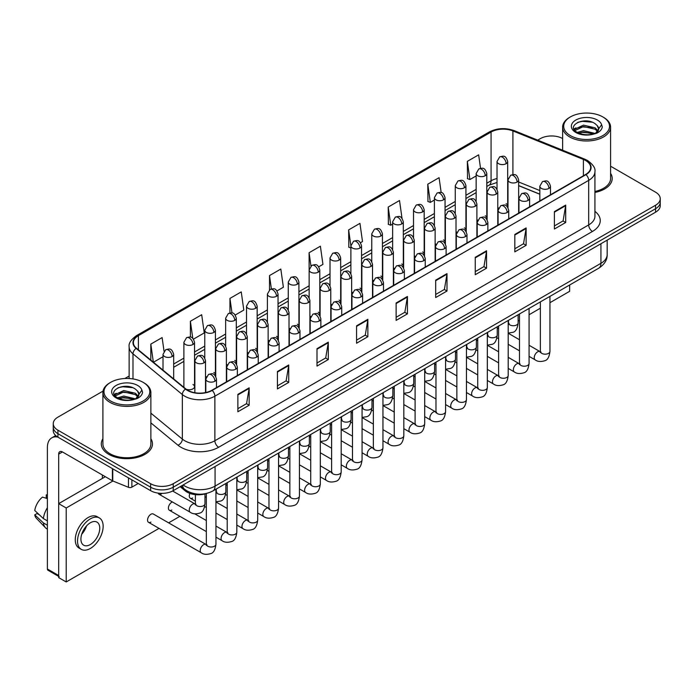 <?xml version="1.0" encoding="UTF-8"?>
<svg xmlns="http://www.w3.org/2000/svg" width="695" height="695" viewBox="0 0 695 695"><rect width="100%" height="100%" fill="white"/><g stroke="black" fill="none" stroke-linecap="round" stroke-linejoin="round"><path stroke-width="1.04" d="M476.892 219.516A5.325 3.075 0 0 0 477.708 220.124M456.016 231.574A5.325 3.075 0 0 0 456.832 232.173M435.139 243.624A5.325 3.075 0 0 0 435.956 244.223M414.263 255.673A5.325 3.075 0 0 0 415.08 256.281M393.387 267.731A5.325 3.075 0 0 0 394.204 268.331M372.52 279.781A5.325 3.075 0 0 0 373.328 280.38M351.644 291.831A5.325 3.075 0 0 0 352.452 292.439M330.768 303.889A5.325 3.075 0 0 0 331.576 304.488M309.892 315.938A5.325 3.075 0 0 0 310.7 316.538M289.016 327.988A5.325 3.075 0 0 0 289.824 328.596M268.14 340.046A5.325 3.075 0 0 0 268.948 340.646M247.264 352.096A5.325 3.075 0 0 0 248.072 352.695M226.388 364.145A5.325 3.075 0 0 0 227.195 364.753M205.512 376.204A5.325 3.075 0 0 0 206.319 376.803M186.13 389.191A5.325 3.075 0 0 0 191.655 389.417A5.325 3.075 0 0 0 194.539 386.681L194.539 342.296A5.325 3.075 0 0 1 192.984 344.477A5.325 3.075 0 0 1 185.443 344.477A5.325 3.075 0 0 1 183.888 342.296L183.888 386.681A5.325 3.075 0 0 0 184.079 387.515M497.768 207.466A5.325 3.075 0 0 0 498.584 208.066M539.833 194.252L518.644 185.687M486.552 218.882A5.325 3.075 0 0 0 486.804 217.943A5.325 3.075 0 0 0 485.24 215.771M465.676 230.94A5.325 3.075 0 0 0 465.928 230.002A5.325 3.075 0 0 0 464.373 227.821M444.8 242.989A5.325 3.075 0 0 0 445.052 242.051A5.325 3.075 0 0 0 443.497 239.879M423.924 255.039A5.325 3.075 0 0 0 424.176 254.101A5.325 3.075 0 0 0 422.621 251.929M403.048 267.097A5.325 3.075 0 0 0 403.3 266.159A5.325 3.075 0 0 0 401.745 263.978M382.172 279.147A5.325 3.075 0 0 0 382.424 278.209A5.325 3.075 0 0 0 380.869 276.037M361.296 291.196A5.325 3.075 0 0 0 361.548 290.258A5.325 3.075 0 0 0 359.993 288.086M340.42 303.255A5.325 3.075 0 0 0 340.672 302.316A5.325 3.075 0 0 0 339.117 300.136M319.544 315.304A5.325 3.075 0 0 0 319.796 314.366A5.325 3.075 0 0 0 318.24 312.194M298.668 327.362A5.325 3.075 0 0 0 298.919 326.415A5.325 3.075 0 0 0 297.364 324.244M277.791 339.412A5.325 3.075 0 0 0 278.043 338.474A5.325 3.075 0 0 0 276.488 336.293M256.915 351.462A5.325 3.075 0 0 0 257.167 350.523A5.325 3.075 0 0 0 255.612 348.351M236.039 363.52A5.325 3.075 0 0 0 236.291 362.582A5.325 3.075 0 0 0 234.736 360.401M215.163 375.569A5.325 3.075 0 0 0 215.415 374.631A5.325 3.075 0 0 0 213.86 372.451M194.539 386.681A5.325 3.075 0 0 0 192.984 384.509M507.428 206.832A5.325 3.075 0 0 0 507.68 205.894A5.325 3.075 0 0 0 506.116 203.722M206.65 493.433A15.985 9.226 180 0 1 185.209 490.852L180.153 486.682M102.903 438.762A25.576 14.769 0 0 0 101.305 443.897A25.576 14.769 0 0 0 108.802 454.339A25.576 14.769 0 0 0 136.68 457.545A25.576 14.769 0 0 0 152.466 443.897A25.576 14.769 0 0 0 150.867 438.762A25.576 14.769 0 0 1 152.466 443.897A25.576 14.769 0 0 1 136.68 457.545A25.576 14.769 0 0 1 108.802 454.339A25.576 14.769 0 0 1 101.305 443.897A25.576 14.769 0 0 1 102.903 438.762M585.668 160.536A17.054 9.843 180 0 1 590.663 167.495A17.054 9.843 180 0 1 585.668 174.454L211.862 390.269A17.054 9.843 180 0 1 185.834 388.957L136.481 348.264A17.054 9.843 180 0 1 133.397 342.618A17.054 9.843 180 0 1 138.392 335.659L491.07 132.041A17.054 9.843 180 0 1 512.91 130.938L583.392 159.433A17.054 9.843 180 0 1 585.668 160.536M585.972 160.363A17.479 10.095 0 0 0 583.635 159.225L513.153 130.738A17.479 10.095 0 0 0 490.774 131.868L138.097 335.485A17.479 10.095 0 0 0 136.133 348.404L185.487 389.096A17.479 10.095 0 0 0 212.166 390.442L585.972 174.627A17.479 10.095 0 0 0 585.972 160.363M103.042 391.094L57.928 417.139A15.985 9.226 0 0 0 53.246 423.663L53.246 430.631A15.985 9.226 0 0 0 57.928 437.155L150.624 490.67L150.624 487.195A15.985 9.226 0 0 0 173.237 487.195L655.567 208.726A15.985 9.226 0 0 0 660.25 202.193A15.985 9.226 0 0 1 655.567 208.726L173.237 487.195A15.985 9.226 0 0 1 150.624 487.195L57.928 433.671L150.624 487.195L150.624 483.711A15.985 9.226 0 0 0 173.237 483.711L655.567 205.242A15.985 9.226 0 0 0 660.25 198.718A15.985 9.226 0 0 0 655.567 192.185L610.592 166.218M53.246 427.147A15.985 9.226 0 0 0 57.928 433.671A15.985 9.226 0 0 1 53.246 427.147M237.864 394.36L237.864 411.77L249.166 405.237L249.166 387.836L237.864 394.36M237.864 408.677L246.569 403.647L249.123 388.409A4.266 2.459 -120 0 0 249.166 387.836M246.49 403.699L249.166 405.237M277.427 371.521L277.427 388.922L288.729 382.398L288.729 364.988L277.427 371.521M277.427 385.838L286.132 380.808L288.686 365.57A4.266 2.459 -120 0 0 288.729 364.988M286.062 380.851L288.729 382.398M316.998 348.673L316.998 366.083L328.301 359.55L328.301 342.149L316.998 348.673M316.998 362.99L325.703 357.968L328.257 342.731A4.266 2.459 -120 0 0 328.301 342.149M325.625 358.012L328.301 359.55M356.561 325.833L356.561 343.234L367.863 336.71L367.863 319.309L356.561 325.833M356.561 340.15L365.266 335.12L367.82 319.882A4.266 2.459 -120 0 0 367.863 319.309M365.188 335.164L367.863 336.71M554.393 211.619L554.393 229.02L565.695 222.496L565.695 205.086L554.393 211.619M554.393 225.936L563.098 220.906L565.652 205.668A4.266 2.459 -120 0 0 565.695 205.086M563.019 220.949L565.695 222.496M514.821 234.458L514.821 251.859L526.132 245.335L526.132 227.934L514.821 234.458M514.821 248.775L523.535 243.745L526.08 228.507A4.266 2.459 -120 0 0 526.132 227.934M523.457 243.789L526.132 245.335M475.258 257.298L475.258 274.707L486.561 268.183L486.561 250.773L475.258 257.298M475.258 271.615L483.963 266.593L486.517 251.355A4.266 2.459 -120 0 0 486.561 250.773M483.885 266.637L486.561 268.183M435.695 280.146L435.695 297.547L446.998 291.023L446.998 273.621L435.695 280.146M435.695 294.463L444.4 289.433L446.955 274.195A4.266 2.459 -120 0 0 446.998 273.621M444.322 289.476L446.998 291.023M396.124 302.985L396.124 320.395L407.435 313.871L407.435 296.461L396.124 302.985M396.124 317.302L404.838 312.281L407.383 297.043A4.266 2.459 -120 0 0 407.435 296.461M404.759 312.324L407.435 313.871M594.929 192.446A25.576 14.769 0 0 0 612.191 178.485A25.576 14.769 0 0 0 610.592 173.342A25.576 14.769 0 0 1 612.191 178.485A25.576 14.769 0 0 1 594.929 192.446M562.629 138.531A15.985 9.226 0 0 0 540.258 138.67L537.704 140.147M129.14 376.03L124.839 378.506M53.246 423.663A15.985 9.226 0 0 0 57.928 430.196L150.624 483.711M235.249 315.017L243.806 310.074L241.252 291.891L229.949 298.416L229.949 312.967M193.497 339.125L204.243 332.922L201.689 314.739L190.387 321.264L190.387 337.101M164.037 351.21L162.117 337.579L150.815 344.103L150.815 360.08M360.505 242.703L362.503 241.547L359.949 223.364L348.647 229.889L348.829 247.185M402.014 218.299L399.521 200.516L388.21 207.049L388.392 224.346M441.169 192.541L439.084 177.677L427.781 184.201L427.964 201.507M480.54 168.32L478.647 154.837L467.344 161.362L467.526 178.658M277.001 290.918L283.369 287.235L280.823 269.052L269.512 275.576L269.512 289.832M318.753 266.81L322.94 264.395L320.386 246.204L309.084 252.737L309.145 270.103M309.084 252.737L310.943 265.994M350.888 247.959L348.647 247.125M348.647 229.889L350.888 245.891A5.325 3.075 0 0 0 352.452 248.054A5.325 3.075 0 0 0 359.993 248.054A5.325 3.075 0 0 0 361.548 245.882C359.385 239.045 357.282 240.409 353.555 241.261A5.325 3.075 60 0 1 356.222 241.53A5.325 3.075 -120 0 1 359.993 248.054M388.21 207.049L390.764 225.232L392.64 224.146M390.764 225.232L388.21 224.277M427.781 184.201L430.335 202.393L434.392 200.038M430.335 202.393L427.781 201.437M467.344 161.362L469.898 179.545L476.145 175.939M469.898 179.545L467.344 178.589M269.512 275.576L271.389 288.929M229.949 298.416L231.991 312.967M190.387 321.264L192.776 338.335M153.439 362.251L163.012 356.726M150.815 344.103L153.352 362.173M150.624 490.67A15.985 9.226 0 0 0 173.237 490.67L655.567 212.201A15.985 9.226 0 0 0 660.25 205.677L660.25 198.718M131.876 479.854L131.876 487.143L138.192 483.494M57.746 437.051A21.319 12.31 -120 0 0 51.795 437.841A21.319 12.31 -120 0 0 47.382 447.597L47.382 568.997L58.684 575.521L58.684 454.122A5.325 3.075 60 0 1 59.787 451.689A5.325 3.075 60 0 1 62.454 451.95L112.408 480.792L112.408 468.604M58.684 576.424L47.929 570.213A2.667 1.538 -60 0 1 47.382 568.997M102.391 478.403L102.391 475.006M58.684 575.521A2.667 1.538 120 0 0 59.231 576.746M131.876 487.143A2.667 1.538 180 0 1 128.471 487.308L112.764 480.957A2.667 1.538 180 0 1 112.408 480.792M594.929 191.464A23.978 13.848 0 0 0 610.592 178.485L610.592 127.142A23.978 13.848 0 0 0 603.564 117.351L602.808 116.916A22.918 13.231 0 0 0 602.808 116.916A22.918 13.231 0 0 0 570.404 116.916A22.918 13.231 0 0 0 570.404 135.621A22.918 13.231 0 0 0 602.808 135.621A22.918 13.231 0 0 0 602.817 116.916L603.564 117.351M570.404 116.916L569.648 117.351A23.978 13.848 0 0 0 562.629 127.142A23.978 13.848 0 0 0 569.648 136.924A23.978 13.848 0 0 0 595.789 139.93A23.978 13.848 0 0 0 610.592 127.142M598.482 129.704L598.656 128.879A12.05 6.959 0 0 0 597.292 125.665L595.137 123.701C584.035 115.848 565.53 126.099 576.954 132.189C581.619 134.717 587.127 135.36 593.487 134.126L596.866 133.136C600.124 131.468 601.922 129.383 602.287 126.881L601.618 124.726L595.537 133.258M577.31 132.398L583.487 130.651L595.25 133.457M592.14 133.232L582.54 132.406L578.726 133.093L583.487 132.033L593.912 134.031M574.609 130.165L574.974 129.122L583.487 125.126L595.129 127.845L597.926 130.756M574.939 130.564L583.487 126.507L595.129 129.227L597.465 131.416M597.292 125.665L598.647 129.044M598.656 129.313L597.318 132.901M573.922 129.001L575.955 127.854M577.823 122.311L582.54 121.356L592.262 122.207M574.174 129.513L575.034 129.009M578.718 127.576L582.54 126.881L592.14 127.706M110.687 382.328L109.932 382.763A23.978 13.848 0 0 0 102.903 392.553L102.903 443.897A23.978 13.848 0 0 0 109.932 453.687A23.978 13.848 0 0 0 136.064 456.693A23.978 13.848 0 0 0 150.867 443.897L150.867 392.553A23.978 13.848 0 0 0 143.848 382.763L143.092 382.328A22.918 13.231 0 0 0 110.687 382.328A22.918 13.231 0 0 0 110.687 401.041A22.918 13.231 0 0 0 143.092 401.041A22.918 13.231 0 0 0 143.092 382.328L143.848 382.763M102.903 392.553A23.978 13.848 0 0 0 109.932 402.344A23.978 13.848 0 0 0 136.064 405.35A23.978 13.848 0 0 0 150.867 392.553M138.757 395.125L138.939 394.3A12.05 6.959 0 0 0 137.575 391.085L135.421 389.122C124.309 381.26 105.814 391.511 117.229 397.601C121.894 400.129 127.402 400.78 133.761 399.538L137.15 398.556C140.399 396.888 142.206 394.803 142.562 392.301L141.893 390.138L135.812 398.669M117.585 397.818L123.771 396.063L135.534 398.869M132.424 398.643L122.824 397.827L119.01 398.513L123.771 397.444L134.196 399.443M114.892 395.577L115.248 394.534L123.771 390.538L135.403 393.257L138.209 396.176M115.222 395.976L123.771 391.919L135.403 394.647L137.74 396.828M137.575 391.085L138.93 394.465M138.93 394.63L137.593 398.322M114.197 394.421L116.239 393.274M118.098 387.732L122.824 386.767L132.545 387.628M114.458 394.934L115.309 394.421M118.993 392.988L122.824 392.293L132.424 393.118M148.53 522.327L201.211 552.742A4.795 2.771 -60 0 1 200.473 548.902A4.795 2.771 -60 0 1 203.609 544.672A4.795 2.771 -60 0 1 203.826 544.559A4.795 2.771 -60 0 1 206.007 544.437L153.326 514.022A4.795 2.771 120 0 0 150.928 514.257A4.795 2.771 120 0 0 147.8 518.487A4.795 2.771 120 0 0 148.53 522.327A4.795 2.771 120 0 0 150.928 522.093M172.369 501.938A4.795 2.771 120 0 0 171.804 502.207A4.795 2.771 120 0 0 168.668 506.429A4.795 2.771 120 0 0 169.406 510.278A4.795 2.771 120 0 0 171.804 510.034M549.953 302.681L569.648 291.309L569.648 284.993M112.92 481.027L66.216 507.993L66.216 581.958L159.025 528.382M168.616 522.849L179.901 516.333M518.114 321.064L519.486 320.273M529.077 314.731L540.363 308.215M189.909 493.415A4.795 2.771 120 0 0 190.282 498.219A4.795 2.771 120 0 0 192.68 497.985M158.139 493.111A4.795 2.771 120 0 0 158.973 494.197A4.795 2.771 120 0 0 161.37 493.963M105.336 476.709L58.684 503.64L58.684 577.615L66.216 581.958M66.216 507.993L58.684 503.64M90.333 544.541A13.327 7.688 120 0 0 99.038 532.804A13.327 7.688 120 0 0 96.996 522.127A13.327 7.688 120 0 0 90.333 522.788A13.327 7.688 120 0 0 81.636 534.524A13.327 7.688 120 0 0 83.678 545.201A13.327 7.688 120 0 0 90.333 544.541M81.732 534.212A13.327 7.688 120 0 0 86.51 525.933M47.382 495.274L46.252 494.936L46.252 497.611L47.382 498.263M99.394 517.975L97.135 516.672A18.122 10.46 120 0 0 88.074 517.567A18.122 10.46 120 0 0 76.242 533.534A18.122 10.46 120 0 0 79.013 548.051L81.28 549.354A18.122 10.46 120 0 0 90.333 548.459A18.122 10.46 120 0 0 102.174 532.492A18.122 10.46 120 0 0 99.394 517.975A18.122 10.46 120 0 0 90.333 518.87A18.122 10.46 120 0 0 78.5 534.837A18.122 10.46 120 0 0 81.28 549.354M47.382 507.732A17.584 10.156 120 0 0 43.377 518.574L34.75 510.495A13.857 8.001 120 0 1 42.482 497.107L47.382 498.593M47.382 520.876L43.377 518.574M39.415 514.865L37.07 513.509L34.75 514.847L43.377 522.918L47.382 525.229M43.377 522.918A17.584 10.156 120 0 0 45.549 527.835A17.584 10.156 120 0 0 46.878 528.878L47.382 529.173M47.382 494.614A13.857 8.001 120 0 0 46.252 494.936M34.75 514.847A13.857 8.001 120 0 0 36.392 518.296L45.549 527.835M185.209 489.723L185.209 490.852M594.929 211.35A26.645 15.386 180 0 1 592.453 231.452L218.647 447.267A5.325 3.075 60 0 1 214.877 440.743L588.682 224.928A21.319 12.31 0 0 0 594.929 216.232L594.929 171.674A21.319 12.31 180 0 1 588.682 180.37A5.325 3.075 -120 0 0 585.972 174.627M218.647 447.267A26.645 15.386 180 0 1 180.961 447.267A26.645 15.386 180 0 1 177.972 445.217L150.867 422.864M185.487 389.096A5.325 3.562 129.5 0 0 182.342 394.543L182.342 439.101A21.319 12.31 0 0 0 184.731 440.743A21.319 12.31 0 0 0 214.877 440.743L214.877 396.185A21.319 12.31 180 0 1 182.342 394.543L132.988 353.851A21.319 12.31 180 0 1 129.14 346.796L129.14 378.523M594.929 171.674C595.632 168.346 593.191 164.628 587.579 160.528L584.773 159.172A5.325 2.493 112 0 0 583.635 159.225M584.773 159.172L514.3 130.677C505.474 127.559 497.09 128.01 489.158 132.041A5.325 3.075 60 0 1 490.774 131.868M138.097 335.485A5.325 3.075 -120 0 0 136.481 335.65C130.955 339.629 128.505 343.347 129.14 346.796M136.133 348.404A5.325 3.562 129.5 0 0 132.988 353.851L132.988 378.931M514.3 130.677A5.325 2.493 112 0 0 513.153 130.738M212.166 390.442A5.325 3.075 60 0 1 214.877 396.185L588.682 180.37L588.682 224.928A5.325 3.075 60 0 0 592.453 231.452M173.237 483.711L173.237 490.67M655.567 205.242L655.567 212.201M57.928 430.196L57.928 437.155M150.867 413.151L182.342 439.101A5.325 3.562 -50.5 0 1 177.972 445.217M138.392 335.659L138.392 349.837M583.392 159.433L583.392 175.774M512.91 130.938L512.91 174.584M539.833 190.552L518.644 181.986M508.219 178.337A17.054 9.843 0 0 0 507.68 178.25M497.021 178.546A17.054 9.843 0 0 0 491.07 180.778L486.804 183.237M491.07 132.041L491.07 180.778A9.591 5.534 60 0 1 489.089 185.165L486.804 186.477M476.145 189.388L465.928 195.286M455.268 201.446L445.052 207.345M434.392 213.495L424.176 219.394M413.516 225.545L403.3 231.444M392.64 237.603L382.424 243.502M371.764 249.653L361.548 255.552M350.888 261.702L340.672 267.601M330.012 273.761L319.796 279.659M309.145 285.81L298.919 291.709M288.269 297.86L278.043 303.758M267.393 309.918L257.167 315.817M246.517 321.967L236.291 327.866M225.64 334.017L215.415 339.924M204.764 346.075L194.539 351.974M183.888 358.125L173.672 364.024M396.124 303.541L407.383 297.043M435.695 280.693L446.955 274.195M475.258 257.854L486.517 251.355M514.821 235.014L526.08 228.507M554.393 212.166L565.652 205.668M356.561 326.381L367.82 319.882M316.998 349.229L328.257 342.731M277.427 372.068L288.686 365.57M237.864 394.916L249.123 388.409M183.15 484.954A21.319 12.31 0 0 0 184.922 486.109A21.319 12.31 0 0 0 215.068 486.109L600.932 263.327A21.319 12.31 0 0 0 607.169 254.631C607.326 259.913 604.511 264.439 598.725 268.209L212.861 490.983A10.66 6.151 60 0 0 215.068 486.109L215.068 466.527M600.932 243.745L600.932 263.327A10.66 6.151 60 0 1 598.725 268.209M182.568 485.284A10.66 7.132 129.5 0 0 184.479 489.158L180.935 486.231M548.928 188.406A5.325 3.075 0 0 0 550.492 186.225C548.329 179.388 546.227 180.752 542.491 181.612A5.325 3.075 60 0 1 545.158 181.873A5.325 3.075 -120 0 1 548.928 188.406A5.325 3.075 0 0 1 541.388 188.406A5.325 3.075 0 0 1 539.833 186.225L542.491 181.612M529.077 356.353L535.228 359.897A4.795 2.771 -60 0 1 534.49 356.057A4.795 2.771 -60 0 1 537.626 351.835A4.795 2.771 -60 0 1 537.834 351.713A4.795 2.771 -60 0 1 540.024 351.592L529.077 345.276M540.641 352.078L540.206 352.435L540.363 351.401A4.795 2.771 -0 0 0 541.77 353.355A4.795 2.771 -0 0 0 548.329 353.477A4.795 2.771 -0 0 0 549.953 351.401C549.302 356.969 547.573 360.08 544.784 360.731C540.771 361.947 537.591 361.669 535.228 359.897M517.089 182.073A5.325 3.075 0 0 0 518.644 179.892C516.481 173.064 514.378 174.419 510.651 175.279A5.325 3.075 60 0 1 513.318 175.548A5.325 3.075 -120 0 1 517.089 182.073A5.325 3.075 0 0 1 509.548 182.073A5.325 3.075 0 0 1 507.993 179.892L510.651 175.279M508.792 323.644L508.366 324L508.523 322.958A4.795 2.771 -0 0 0 509.93 324.921A4.795 2.771 -0 0 0 516.489 325.043A4.795 2.771 -0 0 0 518.114 322.958C517.454 328.535 515.733 331.645 512.936 332.297L508.201 333.087M506.116 163.69A5.325 3.075 0 0 0 507.68 161.509C505.517 154.672 503.415 156.036 499.688 156.896A5.325 3.075 60 0 1 502.355 157.157A5.325 3.075 -120 0 1 506.116 163.69A5.325 3.075 0 0 1 498.584 163.69A5.325 3.075 0 0 1 497.021 161.509L499.688 156.896M528.052 200.455A5.325 3.075 0 0 0 529.616 198.275C527.453 191.446 525.351 192.802 521.615 193.662A5.325 3.075 60 0 1 524.282 193.931A5.325 3.075 -120 0 1 528.052 200.455A5.325 3.075 0 0 1 520.512 200.455A5.325 3.075 0 0 1 518.957 198.275L521.615 193.662M508.201 368.402L514.352 371.955A4.795 2.771 -60 0 1 513.614 368.107A4.795 2.771 -60 0 1 516.75 363.885A4.795 2.771 -60 0 1 516.958 363.772A4.795 2.771 -60 0 1 519.148 363.65L508.201 357.326M519.764 364.128L519.33 364.484L519.486 363.45A4.795 2.771 -0 0 0 520.894 365.405A4.795 2.771 -0 0 0 527.453 365.527A4.795 2.771 -0 0 0 529.077 363.45C528.426 369.019 526.697 372.129 523.908 372.781C519.895 373.997 516.715 373.728 514.352 371.955M507.176 212.505A5.325 3.075 0 0 0 508.74 210.333C506.577 203.496 504.474 204.86 500.739 205.72A5.325 3.075 60 0 1 503.406 205.981A5.325 3.075 -120 0 1 507.176 212.505A5.325 3.075 0 0 1 499.636 212.505A5.325 3.075 0 0 1 498.08 210.333L500.739 205.72M487.325 380.46L493.476 384.005A4.795 2.771 -60 0 1 492.738 380.165A4.795 2.771 -60 0 1 495.874 375.934A4.795 2.771 -60 0 1 496.082 375.821A4.795 2.771 -60 0 1 498.272 375.7L487.325 369.384M498.888 376.186L498.454 376.534L498.61 375.5A4.795 2.771 -0 0 0 500.018 377.463A4.795 2.771 -0 0 0 506.577 377.576A4.795 2.771 -0 0 0 508.201 375.5C507.55 381.068 505.821 384.179 503.032 384.83C499.019 386.055 495.839 385.777 493.476 384.005M486.3 224.563A5.325 3.075 0 0 0 487.864 222.383C485.701 215.546 483.598 216.91 479.863 217.77A5.325 3.075 60 0 1 482.53 218.03A5.325 3.075 -120 0 1 486.3 224.563A5.325 3.075 0 0 1 478.759 224.563A5.325 3.075 0 0 1 477.204 222.383L479.863 217.77M466.449 392.51L472.6 396.063A4.795 2.771 -60 0 1 471.862 392.215A4.795 2.771 -60 0 1 474.998 387.992A4.795 2.771 -60 0 1 475.206 387.871A4.795 2.771 -60 0 1 477.395 387.749L466.449 381.433M478.012 388.236L477.578 388.592L477.734 387.558A4.795 2.771 -0 0 0 479.142 389.513A4.795 2.771 -0 0 0 485.701 389.634A4.795 2.771 -0 0 0 487.325 387.558C486.674 393.127 484.945 396.237 482.156 396.888C478.143 398.105 474.963 397.827 472.6 396.063M465.424 236.613A5.325 3.075 0 0 0 466.988 234.432C464.825 227.604 462.722 228.959 458.995 229.819A5.325 3.075 60 0 1 461.654 230.088A5.325 3.075 -120 0 1 465.424 236.613A5.325 3.075 0 0 1 457.883 236.613A5.325 3.075 0 0 1 456.328 234.432L458.995 229.819M445.573 404.56L451.724 408.113A4.795 2.771 -60 0 1 450.986 404.264A4.795 2.771 -60 0 1 454.122 400.042A4.795 2.771 -60 0 1 454.33 399.929A4.795 2.771 -60 0 1 456.519 399.807L445.573 393.492M457.136 400.285L456.702 400.641L456.858 399.608A4.795 2.771 -0 0 0 458.266 401.562A4.795 2.771 -0 0 0 464.825 401.684A4.795 2.771 -0 0 0 466.449 399.608C465.798 405.176 464.069 408.286 461.28 408.938C457.267 410.154 454.087 409.885 451.724 408.113M496.213 194.122A5.325 3.075 0 0 0 497.768 191.95C495.605 185.113 493.502 186.477 489.775 187.329A5.325 3.075 60 0 1 492.442 187.598A5.325 3.075 -120 0 1 496.213 194.122A5.325 3.075 0 0 1 488.672 194.122A5.325 3.075 0 0 1 487.117 191.95L489.775 187.329M487.925 335.694L487.49 336.05L487.647 335.016A4.795 2.771 -0 0 0 489.054 336.971A4.795 2.771 -0 0 0 495.613 337.092A4.795 2.771 -0 0 0 497.238 335.016C496.578 340.585 494.857 343.695 492.06 344.346L487.325 345.146M475.337 206.172A5.325 3.075 0 0 0 476.892 204C474.728 197.163 472.626 198.527 468.899 199.387A5.325 3.075 60 0 1 471.566 199.647A5.325 3.075 -120 0 1 475.337 206.172A5.325 3.075 0 0 1 467.796 206.172A5.325 3.075 0 0 1 466.241 204L468.899 199.387M467.049 347.752L466.614 348.099L466.771 347.066A4.795 2.771 -0 0 0 468.178 349.029A4.795 2.771 -0 0 0 474.737 349.142A4.795 2.771 -0 0 0 476.362 347.066C475.701 352.634 473.981 355.744 471.184 356.396L466.449 357.195M454.461 218.23A5.325 3.075 0 0 0 456.016 216.049C453.852 209.221 451.759 210.576 448.023 211.436A5.325 3.075 60 0 1 450.69 211.706A5.325 3.075 -120 0 1 454.461 218.23A5.325 3.075 0 0 1 446.92 218.23A5.325 3.075 0 0 1 445.365 216.049L448.023 211.436M446.173 359.802L445.738 360.158L445.895 359.115A4.795 2.771 -0 0 0 447.302 361.079A4.795 2.771 -0 0 0 453.861 361.2A4.795 2.771 -0 0 0 455.486 359.115C454.825 364.693 453.105 367.803 450.308 368.454L445.573 369.245M58.684 454.122L62.454 451.95M112.764 468.812L112.764 480.957M128.471 487.308L128.471 477.882M601.618 124.726A15.247 8.8 0 0 0 597.387 120.044A15.247 8.8 0 0 0 575.834 120.044A15.247 8.8 0 0 0 575.834 132.493A15.247 8.8 0 0 0 593.487 134.126M595.389 133.64A12.05 6.959 0 0 0 598.638 129.27M141.893 390.138A15.247 8.8 0 0 0 137.671 385.464A15.247 8.8 0 0 0 116.108 385.464A15.247 8.8 0 0 0 116.108 397.905A15.247 8.8 0 0 0 133.761 399.538M135.664 399.06A12.05 6.959 0 0 0 138.913 394.69M444.548 248.662A5.325 3.075 0 0 0 446.112 246.49C443.949 239.653 441.846 241.017 438.119 241.877A5.325 3.075 60 0 1 440.778 242.138A5.325 3.075 -120 0 1 444.548 248.662A5.325 3.075 0 0 1 437.007 248.662A5.325 3.075 0 0 1 435.452 246.49L438.119 241.877M424.697 416.618L430.848 420.162A4.795 2.771 -60 0 1 430.109 416.322A4.795 2.771 -60 0 1 433.246 412.092A4.795 2.771 -60 0 1 433.454 411.979A4.795 2.771 -60 0 1 435.643 411.857L424.697 405.541M436.26 412.344L435.826 412.691L435.982 411.657A4.795 2.771 -0 0 0 437.39 413.621A4.795 2.771 -0 0 0 443.949 413.733A4.795 2.771 -0 0 0 445.573 411.657C444.922 417.226 443.193 420.336 440.404 420.996C436.391 422.213 433.211 421.935 430.848 420.162M423.672 260.721A5.325 3.075 0 0 0 425.236 258.54C423.073 251.703 420.97 253.067 417.243 253.927A5.325 3.075 60 0 1 419.902 254.188A5.325 3.075 -120 0 1 423.672 260.721A5.325 3.075 0 0 1 416.14 260.721A5.325 3.075 0 0 1 414.576 258.54L417.243 253.927M403.821 428.667L409.972 432.221A4.795 2.771 -60 0 1 409.233 428.372A4.795 2.771 -60 0 1 412.37 424.15A4.795 2.771 -60 0 1 412.578 424.028A4.795 2.771 -60 0 1 414.767 423.907L403.821 417.591M415.384 424.393L414.95 424.749L415.106 423.715A4.795 2.771 -0 0 0 416.514 425.67A4.795 2.771 -0 0 0 423.073 425.792A4.795 2.771 -0 0 0 424.697 423.715C424.046 429.284 422.317 432.394 419.528 433.046C415.514 434.262 412.335 433.984 409.972 432.221M402.796 272.77A5.325 3.075 0 0 0 404.36 270.598C402.197 263.761 400.094 265.116 396.367 265.977A5.325 3.075 60 0 1 399.026 266.246A5.325 3.075 -120 0 1 402.796 272.77A5.325 3.075 0 0 1 395.264 272.77A5.325 3.075 0 0 1 393.7 270.598L396.367 265.977M382.945 440.726L389.096 444.27A4.795 2.771 -60 0 1 388.357 440.43A4.795 2.771 -60 0 1 391.493 436.199A4.795 2.771 -60 0 1 391.702 436.086A4.795 2.771 -60 0 1 393.891 435.965L382.945 429.649M394.508 436.443L394.074 436.799L394.23 435.765A4.795 2.771 -0 0 0 395.637 437.72A4.795 2.771 -0 0 0 402.197 437.841A4.795 2.771 -0 0 0 403.821 435.765C403.169 441.334 401.441 444.444 398.652 445.095C394.638 446.312 391.459 446.042 389.096 444.27M433.584 230.28A5.325 3.075 0 0 0 435.139 228.108C432.985 221.271 430.883 222.635 427.147 223.495A5.325 3.075 60 0 1 429.814 223.755A5.325 3.075 -120 0 1 433.584 230.28A5.325 3.075 0 0 1 426.044 230.28A5.325 3.075 0 0 1 424.489 228.108L427.147 223.495M425.297 371.851L424.862 372.207L425.019 371.173A4.795 2.771 -0 0 0 426.426 373.128A4.795 2.771 -0 0 0 432.985 373.25A4.795 2.771 -0 0 0 434.61 371.173C433.949 376.742 432.229 379.852 429.432 380.504L424.697 381.303M412.708 242.338A5.325 3.075 0 0 0 414.263 240.157C412.109 233.32 410.007 234.684 406.271 235.544A5.325 3.075 60 0 1 408.938 235.805A5.325 3.075 -120 0 1 412.708 242.338A5.325 3.075 0 0 1 405.168 242.338A5.325 3.075 0 0 1 403.613 240.157L406.271 235.544M404.421 383.909L403.986 384.257L404.142 383.223A4.795 2.771 -0 0 0 405.55 385.186A4.795 2.771 -0 0 0 412.109 385.299A4.795 2.771 -0 0 0 413.733 383.223C413.073 388.792 411.353 391.902 408.564 392.553L403.821 393.353M391.832 254.387A5.325 3.075 0 0 0 393.387 252.207C391.233 245.378 389.131 246.734 385.395 247.594A5.325 3.075 60 0 1 388.062 247.863A5.325 3.075 -120 0 1 391.832 254.387A5.325 3.075 0 0 1 384.292 254.387A5.325 3.075 0 0 1 382.737 252.207L385.395 247.594M383.544 395.959L383.11 396.315L383.266 395.281A4.795 2.771 -0 0 0 384.674 397.236A4.795 2.771 -0 0 0 391.233 397.358A4.795 2.771 -0 0 0 392.857 395.281C392.197 400.85 390.477 403.96 387.688 404.612L382.945 405.402M381.92 284.82A5.325 3.075 0 0 0 383.484 282.648C381.32 275.811 379.218 277.175 375.491 278.035A5.325 3.075 60 0 1 378.149 278.295A5.325 3.075 -120 0 1 381.92 284.82A5.325 3.075 0 0 1 374.388 284.82A5.325 3.075 0 0 1 372.824 282.648L375.491 278.035M362.069 452.775L368.22 456.32A4.795 2.771 -60 0 1 367.481 452.48A4.795 2.771 -60 0 1 370.617 448.249A4.795 2.771 -60 0 1 370.826 448.136A4.795 2.771 -60 0 1 373.015 448.014L362.069 441.699M373.632 448.501L373.206 448.857L373.354 447.815A4.795 2.771 -0 0 0 374.761 449.778A4.795 2.771 -0 0 0 381.32 449.891A4.795 2.771 -0 0 0 382.945 447.815C382.293 453.383 380.565 456.493 377.776 457.154C373.762 458.37 370.583 458.092 368.22 456.32M361.044 296.878A5.325 3.075 0 0 0 362.608 294.697C360.444 287.86 358.342 289.224 354.615 290.084A5.325 3.075 60 0 1 357.273 290.345A5.325 3.075 -120 0 1 361.044 296.878A5.325 3.075 0 0 1 353.512 296.878A5.325 3.075 0 0 1 351.948 294.697L354.615 290.084M341.193 464.825L347.344 468.378A4.795 2.771 -60 0 1 346.605 464.529A4.795 2.771 -60 0 1 349.741 460.307A4.795 2.771 -60 0 1 349.95 460.186A4.795 2.771 -60 0 1 352.139 460.064L341.193 453.748M352.756 460.55L352.33 460.907L352.478 459.873A4.795 2.771 -0 0 0 353.885 461.828A4.795 2.771 -0 0 0 360.444 461.949A4.795 2.771 -0 0 0 362.069 459.873C361.417 465.442 359.689 468.552 356.9 469.203C352.886 470.419 349.707 470.141 347.344 468.378M340.168 308.928A5.325 3.075 0 0 0 341.732 306.756C339.568 299.919 337.466 301.274 333.739 302.134A5.325 3.075 60 0 1 336.397 302.403A5.325 3.075 -120 0 1 340.168 308.928A5.325 3.075 0 0 1 332.636 308.928A5.325 3.075 0 0 1 331.072 306.756L333.739 302.134M320.317 476.883L326.468 480.427A4.795 2.771 -60 0 1 325.729 476.588A4.795 2.771 -60 0 1 328.865 472.357A4.795 2.771 -60 0 1 329.074 472.244A4.795 2.771 -60 0 1 331.263 472.122L320.317 465.806M331.88 472.6L331.454 472.956L331.602 471.922A4.795 2.771 -0 0 0 333.009 473.877A4.795 2.771 -0 0 0 339.568 473.999A4.795 2.771 -0 0 0 341.193 471.922C340.541 477.491 338.812 480.601 336.024 481.253C332.01 482.478 328.831 482.2 326.468 480.427M319.292 320.977A5.325 3.075 0 0 0 320.855 318.805C318.692 311.968 316.59 313.332 312.863 314.192A5.325 3.075 60 0 1 315.521 314.453A5.325 3.075 -120 0 1 319.292 320.977A5.325 3.075 0 0 1 311.76 320.977A5.325 3.075 0 0 1 310.196 318.805L312.863 314.192M299.441 488.932L305.591 492.477A4.795 2.771 -60 0 1 304.853 488.637A4.795 2.771 -60 0 1 307.989 484.406A4.795 2.771 -60 0 1 308.198 484.293A4.795 2.771 -60 0 1 310.387 484.172L299.441 477.856M311.004 484.658L310.578 485.014L310.726 483.972A4.795 2.771 -0 0 0 312.133 485.935A4.795 2.771 -0 0 0 318.692 486.048A4.795 2.771 -0 0 0 320.317 483.972C319.665 489.541 317.936 492.651 315.148 493.311C311.134 494.527 307.954 494.249 305.591 492.477M298.416 333.035A5.325 3.075 0 0 0 299.979 330.855C297.816 324.018 295.714 325.382 291.987 326.242A5.325 3.075 60 0 1 294.645 326.502A5.325 3.075 -120 0 1 298.416 333.035A5.325 3.075 0 0 1 290.884 333.035A5.325 3.075 0 0 1 289.32 330.855L291.987 326.242M278.565 500.982L284.715 504.535A4.795 2.771 -60 0 1 283.977 500.687A4.795 2.771 -60 0 1 287.113 496.465A4.795 2.771 -60 0 1 287.322 496.352A4.795 2.771 -60 0 1 289.511 496.221L278.565 489.905M290.128 496.708L289.702 497.064L289.85 496.03A4.795 2.771 -0 0 0 291.257 497.985A4.795 2.771 -0 0 0 297.816 498.107A4.795 2.771 -0 0 0 299.441 496.03C298.789 501.599 297.06 504.709 294.272 505.361C290.267 506.577 287.078 506.299 284.715 504.535M370.956 266.437A5.325 3.075 0 0 0 372.52 264.265C370.357 257.428 368.254 258.792 364.519 259.652A5.325 3.075 60 0 1 367.186 259.913A5.325 3.075 -120 0 1 370.956 266.437A5.325 3.075 0 0 1 363.416 266.437A5.325 3.075 0 0 1 361.86 264.265L364.519 259.652M362.668 408.008L362.234 408.365L362.39 407.331A4.795 2.771 -0 0 0 363.798 409.286A4.795 2.771 -0 0 0 370.357 409.407A4.795 2.771 -0 0 0 371.981 407.331C371.321 412.899 369.601 416.01 366.812 416.661L362.069 417.46M350.08 278.495A5.325 3.075 0 0 0 351.644 276.315C349.481 269.478 347.378 270.841 343.643 271.702A5.325 3.075 60 0 1 346.31 271.962A5.325 3.075 -120 0 1 350.08 278.495A5.325 3.075 0 0 1 342.539 278.495A5.325 3.075 0 0 1 340.984 276.315L343.643 271.702M341.792 420.067L341.358 420.414L341.514 419.38A4.795 2.771 -0 0 0 342.922 421.344A4.795 2.771 -0 0 0 349.481 421.457A4.795 2.771 -0 0 0 351.105 419.38C350.454 424.949 348.725 428.059 345.936 428.711L341.193 429.51M329.204 290.545A5.325 3.075 0 0 0 330.768 288.364C328.605 281.536 326.502 282.891 322.767 283.751A5.325 3.075 60 0 1 325.434 284.02A5.325 3.075 -120 0 1 329.204 290.545A5.325 3.075 0 0 1 321.663 290.545A5.325 3.075 0 0 1 320.108 288.364L322.767 283.751M320.916 432.116L320.482 432.472L320.638 431.439A4.795 2.771 -0 0 0 322.046 433.393A4.795 2.771 -0 0 0 328.605 433.515A4.795 2.771 -0 0 0 330.229 431.439C329.578 437.007 327.849 440.117 325.06 440.769L320.317 441.56M308.328 302.594A5.325 3.075 0 0 0 309.892 300.422C307.729 293.585 305.626 294.949 301.891 295.809A5.325 3.075 60 0 1 304.558 296.07A5.325 3.075 -120 0 1 308.328 302.594A5.325 3.075 0 0 1 300.787 302.594A5.325 3.075 0 0 1 299.232 300.422L301.891 295.809M300.04 444.166L299.606 444.522L299.762 443.488A4.795 2.771 -0 0 0 301.17 445.443A4.795 2.771 -0 0 0 307.729 445.565A4.795 2.771 -0 0 0 309.353 443.488C308.702 449.057 306.973 452.167 304.184 452.819L299.441 453.618M287.452 314.653A5.325 3.075 0 0 0 289.016 312.472C286.853 305.635 284.75 306.999 281.015 307.859A5.325 3.075 60 0 1 283.682 308.12A5.325 3.075 -120 0 1 287.452 314.653A5.325 3.075 0 0 1 279.911 314.653A5.325 3.075 0 0 1 278.356 312.472L281.015 307.859M279.164 456.224L278.73 456.572L278.886 455.538A4.795 2.771 -0 0 0 280.293 457.501A4.795 2.771 -0 0 0 286.853 457.614A4.795 2.771 -0 0 0 288.477 455.538C287.826 461.106 286.097 464.217 283.308 464.877L278.565 465.667M277.54 345.085A5.325 3.075 0 0 0 279.103 342.913C276.94 336.076 274.838 337.431 271.111 338.291A5.325 3.075 60 0 1 273.769 338.561A5.325 3.075 -120 0 1 277.54 345.085A5.325 3.075 0 0 1 270.007 345.085A5.325 3.075 0 0 1 268.444 342.913L271.111 338.291M257.697 513.04L263.839 516.585A4.795 2.771 -60 0 1 263.101 512.745A4.795 2.771 -60 0 1 266.237 508.514A4.795 2.771 -60 0 1 266.446 508.401A4.795 2.771 -60 0 1 268.635 508.28L257.697 501.964M269.252 508.757L268.826 509.114L268.974 508.08A4.795 2.771 -0 0 0 270.381 510.034A4.795 2.771 -0 0 0 276.949 510.156A4.795 2.771 -0 0 0 278.565 508.08C277.913 513.648 276.184 516.759 273.396 517.41C269.391 518.635 266.202 518.357 263.839 516.585M256.663 357.134A5.325 3.075 0 0 0 258.227 354.963C256.064 348.126 253.962 349.489 250.235 350.349A5.325 3.075 60 0 1 252.893 350.61A5.325 3.075 -120 0 1 256.663 357.134A5.325 3.075 0 0 1 249.131 357.134A5.325 3.075 0 0 1 247.568 354.963L250.235 350.349M236.821 525.09L242.963 528.634A4.795 2.771 -60 0 1 242.225 524.795A4.795 2.771 -60 0 1 245.361 520.564A4.795 2.771 -60 0 1 245.57 520.451A4.795 2.771 -60 0 1 247.759 520.329L236.821 514.013M248.376 520.816L247.95 521.172L248.098 520.129A4.795 2.771 -0 0 0 249.505 522.093A4.795 2.771 -0 0 0 256.073 522.206A4.795 2.771 -0 0 0 257.697 520.129C257.037 525.698 255.308 528.817 252.52 529.468C248.515 530.685 245.326 530.407 242.963 528.634M235.787 369.193A5.325 3.075 0 0 0 237.351 367.012C235.188 360.175 233.086 361.539 229.359 362.399A5.325 3.075 60 0 1 232.017 362.66A5.325 3.075 -120 0 1 235.787 369.193A5.325 3.075 0 0 1 228.255 369.193A5.325 3.075 0 0 1 226.692 367.012L229.359 362.399M215.945 537.139L222.087 540.693A4.795 2.771 -60 0 1 221.349 536.844A4.795 2.771 -60 0 1 224.485 532.622A4.795 2.771 -60 0 1 224.694 532.509A4.795 2.771 -60 0 1 226.883 532.379L215.945 526.063M227.5 532.865L227.074 533.221L227.222 532.188A4.795 2.771 -0 0 0 228.629 534.142A4.795 2.771 -0 0 0 235.197 534.264A4.795 2.771 -0 0 0 236.821 532.188C236.161 537.756 234.432 540.866 231.643 541.518C227.639 542.734 224.45 542.465 222.087 540.693M214.911 381.242A5.325 3.075 0 0 0 216.475 379.07C214.312 372.233 212.21 373.597 208.483 374.449A5.325 3.075 60 0 1 211.141 374.718A5.325 3.075 -120 0 1 214.911 381.242A5.325 3.075 0 0 1 207.379 381.242A5.325 3.075 0 0 1 205.816 379.07L208.483 374.449M206.624 544.915L206.198 545.271L206.346 544.237A4.795 2.771 -0 0 0 207.753 546.192A4.795 2.771 -0 0 0 214.321 546.313A4.795 2.771 -0 0 0 215.945 544.237C215.285 549.806 213.556 552.916 210.767 553.568C206.763 554.792 203.574 554.514 201.211 552.742M266.576 326.702A5.325 3.075 0 0 0 268.14 324.53C265.977 317.693 263.874 319.048 260.147 319.909A5.325 3.075 60 0 1 262.806 320.178A5.325 3.075 -120 0 1 266.576 326.702A5.325 3.075 0 0 1 259.035 326.702A5.325 3.075 0 0 1 257.48 324.53L260.147 319.909M258.288 468.274L257.854 468.63L258.01 467.596A4.795 2.771 -0 0 0 259.417 469.551A4.795 2.771 -0 0 0 265.977 469.672A4.795 2.771 -0 0 0 267.601 467.596C266.95 473.165 265.221 476.275 262.432 476.926L257.697 477.717M245.7 338.752A5.325 3.075 0 0 0 247.264 336.58C245.1 329.743 242.998 331.107 239.271 331.967A5.325 3.075 60 0 1 241.93 332.227A5.325 3.075 -120 0 1 245.7 338.752A5.325 3.075 0 0 1 238.159 338.752A5.325 3.075 0 0 1 236.604 336.58L239.271 331.967M237.412 480.323L236.978 480.679L237.134 479.646A4.795 2.771 -0 0 0 238.541 481.6A4.795 2.771 -0 0 0 245.1 481.722A4.795 2.771 -0 0 0 246.725 479.646C246.073 485.214 244.345 488.324 241.556 488.976L236.821 489.775M224.824 350.81A5.325 3.075 0 0 0 226.388 348.629C224.224 341.792 222.122 343.156 218.395 344.016A5.325 3.075 60 0 1 221.053 344.277A5.325 3.075 -120 0 1 224.824 350.81A5.325 3.075 0 0 1 217.292 350.81A5.325 3.075 0 0 1 215.728 348.629L218.395 344.016M216.536 492.381L216.102 492.738L216.258 491.695A4.795 2.771 -0 0 0 217.665 493.659A4.795 2.771 -0 0 0 224.224 493.771A4.795 2.771 -0 0 0 225.849 491.695C225.197 497.264 223.469 500.374 220.68 501.034L215.945 501.825M203.948 362.86A5.325 3.075 0 0 0 205.512 360.688C203.348 353.851 201.246 355.206 197.519 356.066A5.325 3.075 60 0 1 200.177 356.335A5.325 3.075 -120 0 1 203.948 362.86A5.325 3.075 0 0 1 196.416 362.86A5.325 3.075 0 0 1 194.852 360.688L197.519 356.066M195.66 504.431L195.226 504.787L195.382 503.753A4.795 2.771 -0 0 0 196.789 505.708A4.795 2.771 -0 0 0 203.348 505.83A4.795 2.771 -0 0 0 204.973 503.753C204.321 509.322 202.593 512.432 199.804 513.084C195.79 514.3 192.611 514.022 190.248 512.258A4.795 2.771 -60 0 1 189.249 510.06A4.795 2.771 -60 0 1 192.854 504.066A4.795 2.771 -60 0 1 195.043 503.945L172.629 491.009M485.24 175.739A5.325 3.075 0 0 0 486.804 173.568C484.641 166.731 482.539 168.094 478.812 168.946A5.325 3.075 60 0 1 481.479 169.215A5.325 3.075 -120 0 1 485.24 175.739A5.325 3.075 0 0 1 477.708 175.739A5.325 3.075 0 0 1 476.145 173.568L478.812 168.946M464.373 187.789A5.325 3.075 0 0 0 465.928 185.617C463.765 178.78 461.662 180.144 457.935 181.004A5.325 3.075 60 0 1 460.603 181.265A5.325 3.075 -120 0 1 464.373 187.789A5.325 3.075 0 0 1 456.832 187.789A5.325 3.075 0 0 1 455.268 185.617L457.935 181.004M443.497 199.847A5.325 3.075 0 0 0 445.052 197.667C442.889 190.838 440.786 192.194 437.059 193.054A5.325 3.075 60 0 1 439.727 193.314A5.325 3.075 -120 0 1 443.497 199.847A5.325 3.075 0 0 1 435.956 199.847A5.325 3.075 0 0 1 434.392 197.667L437.059 193.054M422.621 211.897A5.325 3.075 0 0 0 424.176 209.725C422.013 202.888 419.91 204.252 416.183 205.103A5.325 3.075 60 0 1 418.85 205.373A5.325 3.075 -120 0 1 422.621 211.897A5.325 3.075 0 0 1 415.08 211.897A5.325 3.075 0 0 1 413.516 209.725L416.183 205.103M401.745 223.946A5.325 3.075 0 0 0 403.3 221.775C401.137 214.937 399.034 216.301 395.307 217.161A5.325 3.075 60 0 1 397.974 217.422A5.325 3.075 -120 0 1 401.745 223.946A5.325 3.075 0 0 1 394.204 223.946A5.325 3.075 0 0 1 392.64 221.775L395.307 217.161M380.869 236.005A5.325 3.075 0 0 0 382.424 233.824C380.261 226.996 378.158 228.351 374.431 229.211A5.325 3.075 60 0 1 377.098 229.48A5.325 3.075 -120 0 1 380.869 236.005A5.325 3.075 0 0 1 373.328 236.005A5.325 3.075 0 0 1 371.764 233.824L374.431 229.211M339.117 260.104A5.325 3.075 0 0 0 340.672 257.932C338.508 251.095 336.406 252.459 332.679 253.319A5.325 3.075 60 0 1 335.346 253.579A5.325 3.075 -120 0 1 339.117 260.104A5.325 3.075 0 0 1 331.576 260.104A5.325 3.075 0 0 1 330.012 257.932L332.679 253.319M318.24 272.162A5.325 3.075 0 0 0 319.796 269.981C317.632 263.153 315.53 264.508 311.803 265.368A5.325 3.075 60 0 1 314.47 265.638A5.325 3.075 -120 0 1 318.24 272.162A5.325 3.075 0 0 1 310.7 272.162A5.325 3.075 0 0 1 309.145 269.981L311.803 265.368M297.364 284.212A5.325 3.075 0 0 0 298.919 282.04C296.756 275.203 294.654 276.567 290.927 277.427A5.325 3.075 60 0 1 293.594 277.687A5.325 3.075 -120 0 1 297.364 284.212A5.325 3.075 0 0 1 289.824 284.212A5.325 3.075 0 0 1 288.269 282.04L290.927 277.427M276.488 296.27A5.325 3.075 0 0 0 278.043 294.089C275.88 287.252 273.778 288.616 270.051 289.476A5.325 3.075 60 0 1 272.718 289.737A5.325 3.075 -120 0 1 276.488 296.27A5.325 3.075 0 0 1 268.948 296.27A5.325 3.075 0 0 1 267.393 294.089L270.051 289.476M255.612 308.319A5.325 3.075 0 0 0 257.167 306.139C255.004 299.31 252.911 300.666 249.175 301.526A5.325 3.075 60 0 1 251.842 301.795A5.325 3.075 -120 0 1 255.612 308.319A5.325 3.075 0 0 1 248.072 308.319A5.325 3.075 0 0 1 246.517 306.139L249.175 301.526M234.736 320.369A5.325 3.075 0 0 0 236.291 318.197C234.137 311.36 232.034 312.724 228.299 313.584A5.325 3.075 60 0 1 230.966 313.845A5.325 3.075 -120 0 1 234.736 320.369A5.325 3.075 0 0 1 227.195 320.369A5.325 3.075 0 0 1 225.64 318.197L228.299 313.584M213.86 332.427A5.325 3.075 0 0 0 215.415 330.247C213.261 323.41 211.158 324.774 207.423 325.634A5.325 3.075 60 0 1 210.09 325.894A5.325 3.075 -120 0 1 213.86 332.427A5.325 3.075 0 0 1 206.319 332.427A5.325 3.075 0 0 1 204.764 330.247L207.423 325.634M192.984 344.477A5.325 3.075 -120 0 0 189.214 337.952A5.325 3.075 60 0 0 186.547 337.683C190.282 336.823 192.385 335.468 194.539 342.296M172.108 356.526A5.325 3.075 0 0 0 173.672 354.354C171.509 347.517 169.406 348.881 165.671 349.741A5.325 3.075 60 0 1 168.338 350.002A5.325 3.075 -120 0 1 172.108 356.526A5.325 3.075 0 0 1 164.567 356.526A5.325 3.075 0 0 1 163.012 354.354L165.671 349.741M489.158 132.041L136.481 335.65M497.021 182.464L489.089 185.165M476.145 192.637L465.928 198.535M455.268 204.686L445.052 210.585M434.392 216.736L424.176 222.635M413.516 228.794L403.3 234.693M392.64 240.844L382.424 246.742M371.764 252.893L361.548 258.801M350.888 264.951L340.672 270.85M330.012 277.001L319.796 282.9M309.145 289.059L298.919 294.958M288.269 301.109L278.043 307.008M267.393 313.158L257.167 319.057M246.517 325.217L236.291 331.115M225.64 337.266L215.415 343.165M204.764 349.316L194.539 355.214M183.888 361.374L173.672 367.273M539.833 194.14L518.644 185.574M212.861 490.983C204.278 495.292 195.703 495.292 187.129 490.983L184.479 489.158M607.169 254.631L607.169 240.14M540.997 351.983L540.024 351.592M549.953 296.365L549.953 351.401M550.492 194.765L550.492 186.225M519.486 350.819L508.201 344.303M498.61 338.76L496.951 337.805M540.363 301.899L540.363 351.401M539.833 200.916L539.833 186.225M519.486 339.742L508.201 333.226M509.157 323.54L508.175 323.158M518.114 314.748L518.114 322.958M518.644 213.148L518.644 179.892M508.523 320.282L508.523 322.958M498.61 328.709L497.238 327.918M507.993 207.605L507.993 179.892M507.68 205.894L507.68 161.509M497.021 189.222L497.021 161.509M520.121 364.032L519.148 363.65M529.077 308.415L529.077 363.45M529.616 206.823L529.616 198.275M498.61 362.868L487.325 356.353M477.734 350.819L476.075 349.854M519.486 313.958L519.486 363.45M518.957 212.974L518.957 198.275M498.61 351.792L487.325 345.276M499.245 376.082L498.272 375.7M508.201 320.464L508.201 375.5M508.74 218.873L508.74 210.333M477.734 374.918L466.449 368.402M456.858 362.868L455.199 361.913M498.61 326.007L498.61 375.5M498.08 225.024L498.08 210.333M477.734 363.841L466.449 357.326M478.368 388.14L477.395 387.749M487.325 332.523L487.325 387.558M487.864 230.922L487.864 222.383M456.858 386.976L445.573 380.46M435.982 374.918L434.323 373.962M477.734 338.057L477.734 387.558M477.204 237.082L477.204 222.383M456.858 375.899L445.573 369.384M457.492 400.19L456.519 399.807M466.449 344.572L466.449 399.608M466.988 242.981L466.988 234.432M435.982 399.026L424.697 392.51M415.106 386.976L413.447 386.012M456.858 350.115L456.858 399.608M456.328 249.131L456.328 234.432M435.982 387.949L424.697 381.433M488.281 335.598L487.299 335.216M497.238 326.798L497.238 335.016M497.768 225.206L497.768 191.95M487.647 332.34L487.647 335.016M477.734 340.767L476.362 339.968M487.117 219.663L487.117 191.95M467.405 347.648L466.432 347.265M476.362 338.847L476.362 347.066M476.892 237.256L476.892 204M466.771 344.39L466.771 347.066M456.858 352.817L455.486 352.026M466.241 231.713L466.241 204M446.529 359.706L445.556 359.315M455.486 350.906L455.486 359.115M456.016 249.305L456.016 216.049M445.895 356.439L445.895 359.115M435.982 364.866L434.61 364.076M445.365 243.763L445.365 216.049M51.795 437.841L55.73 435.565M562.629 150.216L562.629 127.142M436.616 412.239L435.643 411.857M445.573 356.622L445.573 411.657M446.112 255.03L446.112 246.49M415.106 411.075L403.821 404.56M394.23 399.026L392.571 398.07M435.982 362.165L435.982 411.657M435.452 261.181L435.452 246.49M415.106 399.999L403.821 393.492M415.74 424.298L414.767 423.907M424.697 368.68L424.697 423.715M425.236 267.08L425.236 258.54M394.23 423.133L382.945 416.618M373.354 411.075L371.695 410.12M415.106 374.214L415.106 423.715M414.576 273.239L414.576 258.54M394.23 412.057L382.945 405.541M394.864 436.347L393.891 435.965M403.821 380.73L403.821 435.765M404.36 279.138L404.36 270.598M373.354 435.183L362.069 428.667M352.478 423.133L350.819 422.169M394.23 386.272L394.23 435.765M393.7 285.289L393.7 270.598M373.354 424.106L362.069 417.591M425.653 371.756L424.68 371.373M434.61 362.955L434.61 371.173M435.139 261.363L435.139 228.108M425.019 368.498L425.019 371.173M415.106 376.925L413.733 376.125M424.489 255.821L424.489 228.108M404.777 383.805L403.804 383.423M413.733 375.005L413.733 383.223M414.263 273.413L414.263 240.157M404.142 380.547L404.142 383.223M394.23 388.974L392.857 388.184M403.613 267.87L403.613 240.157M383.901 395.863L382.928 395.472M392.857 387.063L392.857 395.281M393.387 285.463L393.387 252.207M383.266 392.597L383.266 395.281M373.354 401.024L371.981 400.233M382.737 279.929L382.737 252.207M373.988 448.397L373.015 448.014M382.945 392.779L382.945 447.815M383.484 291.188L383.484 282.648M352.478 447.232L341.193 440.726M331.602 435.183L329.943 434.227M373.354 398.322L373.354 447.815M372.824 297.338L372.824 282.648M352.478 436.156L341.193 429.649M353.112 460.455L352.139 460.064M362.069 404.838L362.069 459.873M362.608 303.237L362.608 294.697M331.602 459.291L320.317 452.775M310.726 447.232L309.067 446.277M352.478 410.371L352.478 459.873M351.948 309.397L351.948 294.697M331.602 448.214L320.317 441.699M332.236 472.504L331.263 472.122M341.193 416.887L341.193 471.922M341.732 315.295L341.732 306.756M310.726 471.34L299.441 464.825M289.85 459.291L288.19 458.326M331.602 422.43L331.602 471.922M331.072 321.446L331.072 306.756M310.726 460.264L299.441 453.748M311.36 484.554L310.387 484.172M320.317 428.937L320.317 483.972M320.855 327.345L320.855 318.805M289.85 483.39L278.565 476.883M268.974 471.34L267.314 470.385M310.726 434.479L310.726 483.972M310.196 333.496L310.196 318.805M289.85 472.313L278.565 465.806M290.484 496.612L289.511 496.221M299.441 440.995L299.441 496.03M299.979 339.395L299.979 330.855M268.974 495.448L257.697 488.932M248.098 483.39L246.438 482.434M289.85 446.529L289.85 496.03M289.32 345.554L289.32 330.855M268.974 484.372L257.697 477.856M363.025 407.913L362.052 407.531M371.981 399.112L371.981 407.331M372.52 297.521L372.52 264.265M362.39 404.655L362.39 407.331M352.478 413.082L351.105 412.283M361.86 291.978L361.86 264.265M342.149 419.962L341.176 419.58M351.105 411.171L351.105 419.38M351.644 309.57L351.644 276.315M341.514 416.705L341.514 419.38M331.602 425.132L330.229 424.341M340.984 304.028L340.984 276.315M321.272 432.021L320.299 431.63M330.229 423.22L330.229 431.439M330.768 321.62L330.768 288.364M320.638 428.754L320.638 431.439M310.726 437.181L309.353 436.391M320.108 316.086L320.108 288.364M300.396 444.07L299.423 443.688M309.353 435.27L309.353 443.488M309.892 333.678L309.892 300.422M299.762 440.812L299.762 443.488M289.85 449.239L288.477 448.44M299.232 328.136L299.232 300.422M279.52 456.12L278.547 455.738M288.477 447.328L288.477 455.538M289.016 345.728L289.016 312.472M278.886 452.862L278.886 455.538M268.974 461.289L267.601 460.498M278.356 340.185L278.356 312.472M269.608 508.662L268.635 508.28M278.565 453.044L278.565 508.08M279.103 351.453L279.103 342.913M248.098 507.498L236.821 500.982M227.222 495.448L225.562 494.493M268.974 458.587L268.974 508.08M268.444 357.604L268.444 342.913M248.098 496.421L236.821 489.905M248.732 520.711L247.759 520.329M257.697 465.103L257.697 520.129M258.227 363.502L258.227 354.963M227.222 519.547L215.945 513.04M206.346 507.498L204.686 506.542M195.382 501.165L190.282 498.219M248.098 470.637L248.098 520.129M247.568 369.653L247.568 354.963M227.222 508.479L215.945 501.964M227.856 532.77L226.883 532.379M236.821 477.152L236.821 532.188M237.351 375.552L237.351 367.012M206.346 531.606L169.406 510.278M227.222 482.686L227.222 532.188M226.692 381.711L226.692 367.012M206.346 520.529L194.774 513.848M206.98 544.819L206.007 544.437M215.945 489.202L215.945 544.237M216.475 387.61L216.475 379.07M206.346 493.537L206.346 544.237M205.816 392.519L205.816 379.07M258.644 468.178L257.671 467.787M267.601 459.378L267.601 467.596M268.14 357.777L268.14 324.53M258.01 464.912L258.01 467.596M248.098 473.338L246.725 472.548M257.48 352.243L257.48 324.53M237.768 480.228L236.795 479.845M246.725 471.427L246.725 479.646M247.264 369.836L247.264 336.58M237.134 476.97L237.134 479.646M227.222 485.397L225.849 484.606M236.604 364.293L236.604 336.58M216.892 492.277L215.919 491.895M225.849 483.485L225.849 491.695M226.388 381.885L226.388 348.629M216.258 489.019L216.258 491.695M206.346 497.446L204.973 496.656M215.728 376.342L215.728 348.629M196.016 504.335L195.043 503.945M204.973 493.945L204.973 503.753M205.512 392.588L205.512 360.688M195.382 494.632L195.382 503.753M190.248 512.258L158.973 494.197M194.852 392.727L194.852 360.688M486.804 217.943L486.804 173.568M476.145 201.281L476.145 173.568M465.928 230.002L465.928 185.617M455.268 213.33L455.268 185.617M445.052 242.051L445.052 197.667M434.392 225.38L434.392 197.667M424.176 254.101L424.176 209.725M413.516 237.438L413.516 209.725M403.3 266.159L403.3 221.775M392.64 249.488L392.64 221.775M382.424 278.209L382.424 233.824M371.764 261.537L371.764 233.824M361.548 290.258L361.548 245.882M350.888 273.595L350.888 245.882L353.555 241.261M340.672 302.316L340.672 257.932M330.012 285.645L330.012 257.932M319.796 314.366L319.796 269.981M309.145 297.695L309.145 269.981M298.919 326.415L298.919 282.04M288.269 309.753L288.269 282.04M278.043 338.474L278.043 294.089M267.393 321.802L267.393 294.089M257.167 350.523L257.167 306.139M246.517 333.861L246.517 306.139M236.291 362.582L236.291 318.197M225.64 345.91L225.64 318.197M215.415 374.631L215.415 330.247M204.764 357.96L204.764 330.247M183.888 342.296L186.547 337.683M173.672 378.923L173.672 354.354M163.012 370.14L163.012 354.354"/></g></svg>
